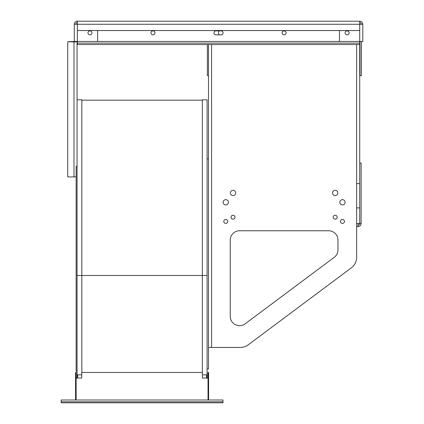<?xml version="1.0" encoding="UTF-8"?>
<svg xmlns="http://www.w3.org/2000/svg" width="424" height="424" viewBox="0 0 424 424"><rect width="100%" height="100%" fill="white"/><g stroke="black" fill="none" stroke-linecap="round" stroke-linejoin="round"><path stroke-width="0.64" d="M202.338 372.463L202.338 99.799L207.097 99.799L202.338 99.799M207.097 378.06L207.097 374.843L202.434 374.843L202.434 378.06L202.434 372.463L81.737 372.463L81.737 378.06L76.135 378.06M81.827 372.463L81.827 99.799L77.067 99.799L81.827 99.799M77.067 378.06L77.067 374.843L81.737 374.843L81.737 378.06M77.067 374.843L77.067 41.457A3.079 0.482 -0 0 1 73.988 41.939L67.734 41.722L75.668 41.457M207.097 374.843L207.097 99.799M206.541 378.06L206.541 374.843M77.629 378.06L77.629 374.843M208.03 378.06L202.434 378.06M202.338 100.17L81.827 100.17L202.338 100.17M76.135 399.996L76.135 372.463L75.573 372.463L75.573 399.996M208.592 399.996L208.592 372.463L208.03 372.463L208.03 399.996M75.207 402.8A0.981 0.981 180 0 1 75.154 402.8L209.011 402.8A0.981 0.981 -0 0 1 208.963 402.8M76.135 176.782A3.079 0.482 180 0 1 73.988 176.914L67.734 176.914L67.734 41.939M77.067 371.249L76.135 371.249L76.135 166.632L77.067 165.689M207.373 44.536L207.373 75.62L208.502 75.62L208.502 368.917L207.097 368.917M61.199 401.82L222.966 401.82L222.966 399.996L61.199 399.996L61.199 402.8L62.18 402.8A0.981 0.981 180 0 1 62.127 402.8M222.038 402.8A0.981 0.981 -0 0 1 221.991 402.8L61.199 402.8L222.966 402.8L222.966 401.82M188.754 402.8L190.742 402.8L188.754 402.8M142.082 402.8L144.07 402.8L142.082 402.8M95.411 402.8L93.428 402.8L95.411 402.8M217.486 402.8L213.516 402.8L217.486 402.8M66.685 402.8L70.649 402.8L66.685 402.8M77.348 22.599A1.68 1.68 0 0 0 75.668 24.279M208.502 75.62L208.502 44.536M208.502 347.447L240.376 347.447A13.07 13.07 0 0 0 248.194 344.85L351.39 267.82A13.07 13.07 0 0 0 356.642 257.347L356.642 183.624L359.722 183.624M97.605 30.533L97.605 41.457L74.269 41.457L74.269 24.279A3.079 3.079 0 0 1 77.348 21.2L77.348 30.533L359.722 30.533L359.722 24.279L362.801 24.279L362.801 41.457L359.722 41.457L359.722 163.086L361.121 163.086L361.121 223.48L359.722 223.48L359.722 163.086M333.19 217.226A1.982 1.982 0 0 0 336.168 218.943A1.982 1.982 0 0 0 336.168 215.509A1.982 1.982 0 0 0 333.19 217.226M223.787 221.429A1.982 1.982 0 0 0 226.761 223.146A1.982 1.982 0 0 0 226.761 219.712A1.982 1.982 0 0 0 223.787 221.429M231.059 217.226A1.982 1.982 0 0 0 234.037 218.943A1.982 1.982 0 0 0 234.037 215.509A1.982 1.982 0 0 0 231.059 217.226M340.467 221.429A1.982 1.982 0 0 0 343.445 223.146A1.982 1.982 0 0 0 343.445 219.712A1.982 1.982 0 0 0 340.467 221.429M230.407 192.957A2.639 2.639 0 0 0 234.361 195.241A2.639 2.639 0 0 0 234.361 190.673A2.639 2.639 0 0 0 230.407 192.957M223.13 202.29A2.639 2.639 0 0 0 227.089 204.575A2.639 2.639 0 0 0 227.089 200.006A2.639 2.639 0 0 0 223.13 202.29M332.538 192.957A2.639 2.639 0 0 0 336.492 195.241A2.639 2.639 0 0 0 336.492 190.673A2.639 2.639 0 0 0 332.538 192.957M339.815 202.29A2.639 2.639 0 0 0 343.769 204.575A2.639 2.639 0 0 0 343.769 200.006A2.639 2.639 0 0 0 339.815 202.29M230.248 240.095L230.248 316.331A9.333 9.333 0 0 0 245.167 323.814L334.218 257.341A9.333 9.333 0 0 0 337.97 249.858L337.97 240.095A9.333 9.333 0 0 0 328.637 230.762L239.581 230.762A9.333 9.333 0 0 0 230.248 240.095A9.333 9.333 0 0 1 239.581 230.762M219.362 34.853A2.639 2.639 0 0 1 219.362 30.883M74.269 24.279L359.722 24.279L359.722 21.2L77.348 21.2M211.581 44.536L211.581 347.447L240.376 347.447M356.642 257.347L356.642 226.564L358.041 226.564A3.079 3.079 0 0 0 361.121 223.48M358.041 225.16A1.68 1.68 0 0 0 359.722 223.48L359.722 207.893L356.642 207.893L356.642 44.536M248.194 344.85L351.39 267.82M334.218 257.341A9.333 9.333 0 0 0 337.97 249.858M337.97 240.095A9.333 9.333 0 0 0 328.637 230.762M221.1 34.853A1.982 1.982 0 0 0 223.082 32.871A1.982 1.982 0 0 0 221.1 30.883L215.97 30.883A1.982 1.982 0 0 0 213.982 32.871A1.982 1.982 0 0 0 215.97 34.853L221.1 34.853A1.982 1.982 0 0 0 223.082 32.871A1.982 1.982 0 0 0 221.1 30.883M77.348 30.533L77.348 44.536L359.722 44.536M91.934 32.871A1.982 1.982 0 0 1 88.96 34.588A1.982 1.982 0 0 1 88.96 31.148A1.982 1.982 0 0 1 91.934 32.871M282.124 32.871A1.982 1.982 0 0 1 285.103 31.148A1.982 1.982 0 0 1 285.103 34.588A1.982 1.982 0 0 1 282.124 32.871M150.976 32.871A1.982 1.982 0 0 1 153.949 31.148A1.982 1.982 0 0 1 153.949 34.588A1.982 1.982 0 0 1 150.976 32.871M345.136 32.871A1.982 1.982 0 0 0 348.109 34.588A1.982 1.982 0 0 0 348.109 31.148A1.982 1.982 0 0 0 345.136 32.871M356.642 223.48L358.041 223.48L358.041 226.564M77.348 43.137L359.722 43.137M359.722 30.533L359.722 41.457L339.465 41.457L339.465 30.533M358.041 223.48L359.722 223.48M359.722 22.599A1.68 1.68 0 0 1 361.402 24.279M362.801 24.279A3.079 3.079 0 0 0 359.722 21.2M359.997 41.457L359.997 75.62L361.396 75.62L361.396 41.457M77.067 275.473L207.097 275.473M73.988 176.914L73.988 41.939M61.199 402.8L222.966 402.8M97.605 41.457L339.465 41.457M207.097 158.883L208.502 158.883"/></g></svg>
